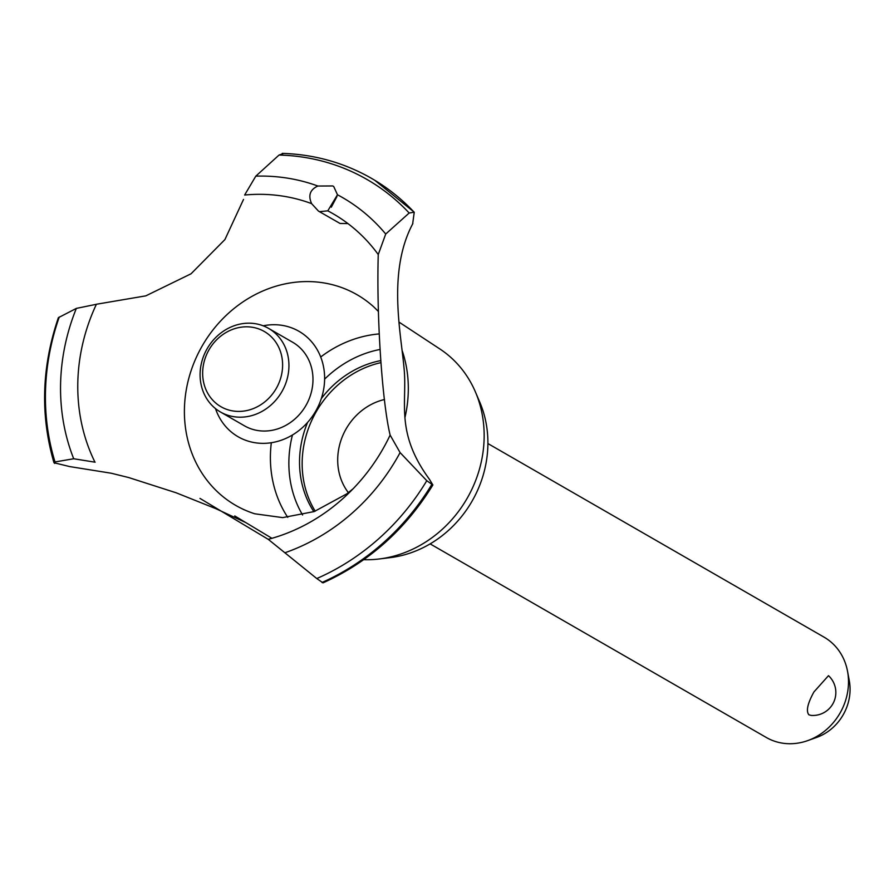 <?xml version="1.0" encoding="UTF-8"?>
<svg xmlns="http://www.w3.org/2000/svg" width="894" height="894" viewBox="0 0 894 894"><rect width="100%" height="100%" fill="white"/><g stroke="black" fill="none" stroke-linecap="round" stroke-linejoin="round"><path stroke-width="1.34" d="M313.861 511.67A96.474 86.182 119.9 0 1 307.592 422.404M315.213 511.189A96.474 86.182 119.9 0 1 312.196 419.454A96.474 86.182 119.9 0 1 380.71 362.685M384.509 399.506A57.886 51.707 -60.1 0 0 343.721 433.489A57.886 51.707 -60.1 0 0 348.358 492.628M430.126 543.876L766.303 737.483A57.886 51.707 -60.1 0 0 807.684 740.623A57.886 51.707 -60.1 0 0 842.483 708.383A57.886 51.707 -60.1 0 0 847.557 671.383A57.886 51.707 -60.1 0 0 824.078 637.165L487.901 443.558M810.981 715.39L808.891 714.787C805.885 711.121 807.573 703.511 813.931 691.945L828.492 675.663A22.965 22.965 0 0 1 810.981 715.39M847.557 671.383L849.3 680.77A47.348 42.297 119.9 0 1 845.143 711.043A47.348 42.297 119.9 0 1 816.68 737.405L807.684 740.623M321.337 398.545A96.474 86.182 119.9 0 1 380.553 360.64M398.925 322.052L439.848 348.962A116.041 103.67 119.9 0 1 475.429 391.974L479.765 402.132A108.051 96.53 119.9 0 1 476.658 492.359A108.051 96.53 119.9 0 1 390.22 557.632L379.246 558.973A116.041 103.67 119.9 0 1 363.724 559.689M302.597 514.989A108.051 96.53 119.9 0 1 292.461 434.976M324.623 379.145A108.051 96.53 119.9 0 1 379.827 349.509M475.429 391.974A116.041 103.67 119.9 0 1 472.077 488.873A116.041 103.67 119.9 0 1 379.246 558.973M287.756 517.347A116.041 103.67 119.9 0 1 271.329 442.72M352.974 488.895L346.615 493.957L314.174 511.569L282.694 517.615L254.768 513.793A121.55 108.599 119.9 0 1 244.643 509.938A121.55 108.599 119.9 0 1 240.743 508.094A121.55 108.599 119.9 0 1 197.049 355.812A121.55 108.599 119.9 0 1 348.068 290.148A121.55 108.599 119.9 0 1 361.902 297.713A121.55 108.599 119.9 0 1 373.871 306.988L378.464 311.514M336.993 196.468L331.294 207.207M317.873 186.041L332.669 185.952L333.708 186.477L337.474 194.769L327.785 210.839L319.56 211.654L318.465 211.096L340.044 223.455L347.934 223.589M245.47 522.431L215.89 508.686L176.185 492.795L128.669 477.541L111.18 473.217L69.687 466.579L53.975 462.746C40.163 415.319 41.627 366.965 58.367 317.694L76.348 308.396L96.563 304.251M54.69 463.427L55.015 461.941L73.71 458.756L95.11 462.198M318.286 406.189A60.87 54.378 119.9 0 1 264.345 443.346A60.87 54.378 119.9 0 1 215.51 408.614A60.87 54.378 -60.1 0 0 264.345 443.346A60.87 54.378 -60.1 0 0 318.286 406.189A60.87 54.378 -60.1 0 0 315.046 346.246A60.87 54.378 -60.1 0 0 263.194 325.818A60.87 54.378 119.9 0 1 294.45 329.003A60.87 54.378 119.9 0 1 318.286 406.189M243.526 199.418L224.919 239.57L191.048 273.787L145.811 295.858L96.407 304.251A179.761 160.596 119.9 0 0 94.954 462.153M199.977 498.405L268.222 539.328A179.761 160.596 119.9 0 0 390.13 435.087L390.097 434.886M318.465 211.096L311.615 203.642A179.761 160.596 119.9 0 0 244.643 195.026L255.796 176.163A198.513 177.347 119.9 0 1 317.873 186.03C309.983 189.629 307.916 195.54 311.693 203.787M327.785 210.839A179.761 160.596 119.9 0 1 378.251 254.544L385.716 234.027L409.173 213.018L414.246 212.191L412.637 223.981M283.186 153.634L279.04 155.053L255.796 176.163M429.433 479.318L432.875 484.973L426.784 480.704L400.099 452.599L390.13 435.087C382.062 401.864 376.43 316.174 378.251 254.533M412.872 223.522C387.493 271.027 400.791 332.222 403.954 367.188C407.765 402.155 394.366 431.634 429.723 479.687M426.784 480.704A226.394 202.256 119.9 0 1 316.789 578.541L323.013 582.866C368.853 562.114 405.474 529.483 432.875 484.973M268.166 539.272L316.778 578.541M271.932 538.311L234.753 515.939M268.591 328.389L292.629 342.234A48.231 43.091 119.9 0 1 307.961 401.585A48.231 43.091 119.9 0 1 248.04 427.645A48.231 43.091 119.9 0 1 244.487 425.835L220.449 411.989A48.231 43.091 119.9 0 1 205.106 352.638A48.231 43.091 119.9 0 1 268.591 328.389A48.231 43.091 119.9 0 1 283.923 387.739A48.231 43.091 119.9 0 1 220.449 411.989M207.173 353.309A43.415 38.788 -60.1 0 0 224.17 408.357A43.415 38.788 -60.1 0 0 278.101 384.901A43.415 38.788 -60.1 0 0 261.104 329.864A43.415 38.788 -60.1 0 0 207.173 353.309M402.356 351.152A121.55 108.599 119.9 0 1 405.016 417.286M320.711 356.985A116.041 103.67 119.9 0 1 379.078 333.931M337.474 194.769A198.513 177.347 119.9 0 1 385.716 234.027M279.04 155.053A226.394 202.256 119.9 0 1 350.269 170.955A226.394 202.256 119.9 0 1 409.173 213.018M354.549 169.737A229.602 205.128 119.9 0 1 368.172 176.487A229.602 205.128 119.9 0 1 371.457 178.342A229.602 205.128 119.9 0 1 413.721 211.777M371.502 178.364A229.602 205.128 119.9 0 1 371.535 178.387A229.602 205.128 119.9 0 1 374.754 180.275A229.602 205.128 119.9 0 1 413.788 211.822M431.746 484.727A229.602 205.128 119.9 0 1 322.063 582.53M431.668 484.682A229.602 205.128 119.9 0 1 321.985 582.486M400.099 452.599A198.513 177.347 119.9 0 1 284.828 552.794M73.71 458.756A198.513 177.347 119.9 0 1 76.348 308.396M55.015 461.941A226.394 202.256 119.9 0 1 59.261 317.001M244.096 509.77L240.743 508.094M368.172 176.487C341.676 162.049 313.034 154.349 282.247 153.377M414.246 212.191L374.754 180.275"/></g></svg>
